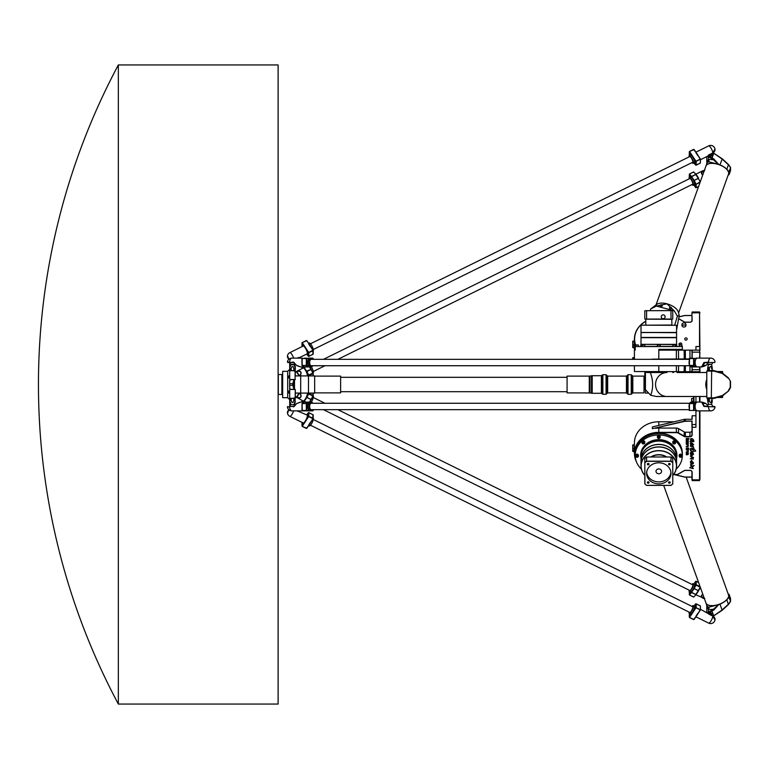 <?xml version="1.0" encoding="UTF-8"?>
<svg xmlns="http://www.w3.org/2000/svg" width="769" height="769" viewBox="0 0 769 769"><rect width="100%" height="100%" fill="white"/><g stroke="black" fill="none" stroke-linecap="round" stroke-linejoin="round"><path stroke-width="1.15" d="M660.398 396.487L662.32 396.487M707.682 400.476C707.941 403.225 708.211 403.225 708.47 400.476L709.316 400.476L709.316 398.477L708.47 398.477L708.47 400.476C708.211 403.225 707.941 403.225 707.682 400.476L707.384 398.477L713.507 398.477L713.824 397.881L706.788 397.881L707.384 398.477M709.316 398.477L711.844 398.477L711.844 400.476L712.286 398.477M708.076 402.514L708.345 404.331L711.623 404.331L712.075 402.033M711.498 400.476C711.758 403.225 712.017 403.225 712.286 400.476M711.844 400.476C710.998 403.225 710.152 403.225 709.316 400.476M708.345 404.331L711.623 404.331M712.286 370.523L712.286 368.524L711.844 370.523M709.316 370.523L709.316 368.524L708.47 368.524L708.47 370.523L707.682 370.523L707.682 368.524C707.941 365.775 708.211 365.775 708.47 368.524C708.211 365.775 707.941 365.775 707.682 368.524M708.345 364.669L711.738 364.304L708.23 364.304L708.076 366.486M712.286 368.524C712.017 365.775 711.758 365.775 711.498 368.524M709.316 368.524C710.152 365.775 710.998 365.775 711.844 368.524M706.788 389.431A11.987 11.439 -90 0 1 705.779 384.5A11.987 11.439 -90 0 1 706.788 379.569M730.262 381.684L730.262 387.316L730.55 381.52L728.464 377.973M728.464 391.027L730.55 387.48L728.454 391.075L722.254 395.564L713.824 397.881M722.101 372.859L713.709 370.543L713.863 371.119L722.254 373.436L722.101 372.859L728.454 377.925L722.072 372.859L713.69 370.543L707.682 370.523M713.709 398.457L722.101 396.141L713.709 398.457L713.863 397.881M722.101 396.141L728.454 391.075L722.254 395.564M713.709 370.543L713.863 371.119M706.788 389.325A11.987 11.439 -90 0 1 706.788 379.675M666.983 396.487L656.38 396.487L650.718 395.276C653.419 387.951 653.285 380.367 650.324 372.513L666.983 372.513A11.987 11.439 90 0 0 655.544 384.5A11.987 11.439 90 0 0 666.983 396.487L706.788 396.487M644.816 371.715L644.816 388.989L650.718 395.276M648.459 393.084L645.412 393.084L645.441 371.715L646.873 372.513L650.324 372.513M673.567 372.513L672.769 371.715L672.769 372.513M706.788 372.513L677.028 372.513M729.877 597.561L730.137 598.993L729.877 597.561M708.259 613.518L710.652 612.864A2.394 2.076 -0 0 1 711.498 613.249L712.286 615.786M710.652 612.864L710.652 613.864A2.394 2.076 -0 0 1 711.498 614.248L711.498 613.249M711.681 615.488L711.498 614.248M710.652 613.864L710.095 614.7M663.676 485.383L705.942 602.944A11.987 5.719 -19.8 0 0 719.15 604.28A11.987 5.719 -19.8 0 0 728.493 594.841L686.159 477.097M708.076 613.326A2.595 2.249 -0 0 1 708.634 612.941L713.882 609.952L718.698 604.617L719.957 604.117A11.987 5.719 -19.8 0 0 726.811 599.753L729.089 597.33L730.512 601.31L728.416 604.223L722.072 609.99L728.426 604.54L722.274 610.24L713.863 615.758L722.226 610.192M729.089 597.33L729.089 594.341L730.521 598.34L730.55 601.473L728.426 604.54L726.811 599.753M728.454 604.338L730.483 601.685M719.957 604.117L722.072 609.99L713.834 615.767M712.776 616.027L713.69 615.565L711.652 610.442L713.786 615.863L713.132 616.209M713.882 609.952L713.44 609.25L711.652 610.442M718.698 604.617L713.44 609.25L708.326 609.663A1.999 1.692 -76.4 0 0 708.816 607.174L707.192 606.443M729.089 594.341L728.128 593.841M718.381 604.722L708.816 607.174M707.057 606.059L708.326 609.663L708.326 612.191A3.191 2.768 180 0 0 707.499 612.826M705.961 603.011A11.987 5.719 -19.8 0 0 705.98 603.079A11.987 5.719 -19.8 0 0 716.439 605.222M729.877 170.458L729.627 171.9L729.877 170.458M669.559 307.783A0.98 0.846 180 0 1 671.472 308.033A0.98 0.846 180 0 1 669.511 308.033A0.98 0.846 180 0 1 669.559 307.783M660.398 305.312A0.98 0.846 180 0 1 662.32 305.562A0.98 0.846 180 0 1 660.36 305.562A0.98 0.846 180 0 1 660.398 305.312M712.286 153.214L711.498 155.751A2.394 2.076 180 0 1 710.652 156.136L708.259 155.482M711.498 155.751L711.498 154.752A2.394 2.076 180 0 1 710.652 155.136L710.652 156.136M711.498 154.752L711.681 153.512M710.095 154.3L710.652 155.136M678.575 313.012L728.493 174.159A11.987 5.719 -160.2 0 0 717.217 164.114A11.987 5.719 -160.2 0 0 705.942 166.056L656.024 304.899M730.521 170.66L729.089 174.659L729.089 171.67L730.521 167.671L730.521 170.324M728.454 164.662L730.521 167.671L728.426 164.46L722.254 158.818L713.863 153.242L722.254 158.818M718.698 164.383L713.882 159.048L713.44 159.75L718.381 164.278L719.957 164.883L722.274 158.76L728.426 164.46L730.483 167.315M713.882 159.048L712.094 157.856L711.652 158.558L713.44 159.75L708.326 159.337L707.057 162.941M712.776 152.973L713.507 153.367L711.652 158.558M708.076 155.674A2.595 2.249 180 0 0 708.634 156.059L712.094 157.856L713.824 153.223M729.089 171.67L726.811 169.247L728.416 164.777L722.072 159.01L713.132 152.791M728.128 175.159L729.089 174.659M726.811 169.247A11.987 5.719 -160.2 0 0 719.957 164.883M707.192 162.557L708.816 161.826A1.999 1.692 76.4 0 0 708.326 159.337L708.326 156.809L711.604 158.529M708.816 161.826L718.381 164.278M716.439 163.778A11.987 5.719 -160.2 0 0 705.98 165.921A11.987 5.719 -160.2 0 0 705.961 165.989M656.38 306.043L674.269 310.868L666.983 303.832L656.38 306.043L650.718 308.946L656.889 304.284A11.987 5.719 19.8 0 1 666.983 303.832A11.987 5.719 19.8 0 1 678.296 311.983L679.229 315.453L677.412 316.146L674.653 325.181M674.269 310.868L677.412 316.146M650.209 310.599L650.718 308.946M676.566 329.891L679.229 315.453M700.251 605.837L700.472 609.836L695.618 607.395L696.166 607.26L696.166 603.819L700.328 605.876L700.482 609.452M696.358 616.056L694.138 619.458L689.466 617.536L691.898 613.95L691.552 613.575A4.393 1.086 -63.7 0 0 692.456 612.403A4.393 1.086 -63.7 0 0 693.369 610.826L693.715 611.192L695.974 607.76L700.136 609.817L698.214 613.268L700.424 609.865M698.117 613.431L698.214 613.268A4.393 1.086 116.3 0 1 698.117 613.431A4.393 1.086 116.3 0 1 697.32 614.796A4.393 1.086 116.3 0 1 696.57 615.806A4.393 1.086 116.3 0 1 696.406 615.979L693.628 619.593L689.524 617.517M691.985 606.405A4.393 1.086 116.3 0 1 693.186 605.664A4.393 1.086 116.3 0 1 692.215 610.086A4.393 1.086 116.3 0 1 689.303 613.547L689.293 613.547A4.393 1.086 116.3 0 1 689.072 612.912A4.393 1.086 116.3 0 1 689.159 612.143M690.514 614.143A4.393 1.086 -63.7 0 0 691.552 613.575L689.293 617.007L689.293 613.566L690.514 614.143M698.214 613.268L700.472 609.836L700.309 605.818L695.657 603.867L693.907 606.02L695.618 603.944L695.618 607.395L693.369 610.826A4.393 1.086 -63.7 0 0 694.407 606.26L693.186 605.664M312.964 414.664L312.839 418.653L313.041 418.153L308.331 416.221L308.878 416.096L308.782 412.617M309.061 424.882L306.85 428.285L302.169 426.372L304.611 422.777L304.255 422.412A4.393 1.086 -63.7 0 0 305.168 421.229A4.393 1.086 -63.7 0 0 306.072 419.653L306.418 420.028L308.677 416.596L312.839 418.653L310.916 422.104L313.137 418.701M308.532 412.626L313.041 414.702L313.185 418.278M302.006 422.392L302.006 425.843L304.255 422.412A4.393 1.086 -63.7 0 1 303.217 422.969L289.855 416.375A4.393 1.086 116.3 0 0 291.682 414.818A4.393 1.086 116.3 0 0 293.633 410.867M310.897 422.123A4.393 1.086 116.3 0 1 310.82 422.258A4.393 1.086 116.3 0 1 310.022 423.632A4.393 1.086 116.3 0 1 309.273 424.632A4.393 1.086 116.3 0 1 309.119 424.805L306.331 428.429L302.227 426.353M309.273 424.632L306.331 428.429L302.169 426.372L302.006 422.739M306.639 414.856L308.331 412.78L308.331 416.221L306.072 419.653A4.393 1.086 -63.7 0 0 307.11 415.097L298.285 411.28L299.612 411.396M313.243 418.134A4.393 1.086 116.3 0 1 312.156 422.633A4.393 1.086 116.3 0 1 309.292 425.968L308.6 425.632M288.067 414.616A4.374 3.787 0 0 1 287.5 413.318A4.374 3.787 0 0 1 288.942 409.8M296.997 410.867L298.555 411.377M705.932 612.086L712.844 616.123A4.374 3.787 0 0 1 714.978 620.074L712.748 616.084M700.53 609.288L708.278 613.614M708.97 614.21L712.844 616.123A4.393 1.086 116.3 0 1 711.075 620.756A4.393 1.086 116.3 0 1 708.73 623.14L708.73 623.14A4.393 4.393 0 0 0 714.978 620.074M313.319 419.499L692.658 606.741A3.191 0.788 116.3 0 1 691.956 609.952A3.191 0.788 116.3 0 1 689.831 612.47L310.493 425.228M695.955 594.677L693.753 596.994L689.466 595.023L691.542 592.514L691.196 592.14L696.022 594.62L693.628 597.071L689.524 595.004M698.117 591.457L698.214 591.294A4.393 1.086 116.3 0 1 698.117 591.457A4.393 1.086 116.3 0 1 697.32 592.832A4.393 1.086 116.3 0 1 696.57 593.831A4.393 1.086 116.3 0 1 696.406 594.004L695.714 594.572L691.542 592.514L691.552 591.611A4.393 1.086 -63.7 0 0 692.456 590.429A4.393 1.086 -63.7 0 0 693.369 588.852L693.715 589.227L693.715 588.323L698.579 590.736L698.214 591.303L700.376 587.468L698.579 590.736M695.705 581.335L695.618 584.873L696.166 584.738L693.369 588.852A4.393 1.086 -63.7 0 0 694.638 584.93A4.393 1.086 -63.7 0 0 694.407 584.296L693.186 583.69A4.393 1.086 116.3 0 1 693.417 584.325A4.393 1.086 116.3 0 1 691.744 589.006A4.393 1.086 116.3 0 1 689.303 591.572A4.393 1.086 116.3 0 1 689.159 590.169M698.56 582.431L695.637 581.383L693.888 584.036L696.08 581.268M690.514 592.178A4.393 1.086 -63.7 0 0 691.552 591.611L689.293 594.485L689.293 591.572L690.514 592.178M691.985 584.44A4.393 1.086 116.3 0 1 693.186 583.69M305.735 402.072L304.255 401.341L304.255 400.438L304.197 401.418L303.909 400.976L303.015 402.072M299.804 393.084C301.919 396.948 300.89 398.371 296.719 397.381L303.217 401.005A4.393 1.086 -63.7 0 0 304.255 400.438A4.393 1.086 -63.7 0 0 305.168 399.265A4.393 1.086 -63.7 0 0 306.072 397.688L306.773 397.525L306.427 397.15L311.282 399.572L310.58 400.111L311.234 399.63M311.349 402.081A4.393 1.086 116.3 0 0 313.416 396.756A4.393 1.086 116.3 0 0 313.194 396.122L310.82 400.293A4.393 1.086 116.3 0 1 310.022 401.658A4.393 1.086 116.3 0 1 309.734 402.072M308.331 393.084L308.734 393.988L308.331 393.699L306.072 397.688A4.393 1.086 -63.7 0 0 307.34 393.776A4.393 1.086 -63.7 0 0 307.11 393.122L307.033 393.084M287.702 391.565A4.374 3.787 180 0 0 289.644 393.536L287.702 391.613M299.535 393.084L296.719 397.621C300.91 398.563 302.073 397.054 300.198 393.084M704.26 598.272L702.866 598.272L704.75 598.513M703.731 596.802L702.587 598.003M702.722 594.004L701.347 595.869L702.52 597.926M337.918 409.666L692.658 584.767A3.191 0.788 116.3 0 1 692.821 585.228A3.191 0.788 116.3 0 1 691.61 588.631A3.191 0.788 116.3 0 1 689.831 590.496L323.47 409.666M697.877 402.072L697.32 402.072A4.393 2.172 90 0 0 697.32 402.072L697.32 402.072A4.393 2.172 90 0 0 696.406 402.475A4.393 2.172 90 0 0 695.138 406.474A4.393 2.172 90 0 0 696.406 410.463L694.147 410.463L694.147 403.571L693.609 403.571L696.06 402.475L695.657 402.091L696.406 402.475L696.06 402.072L691.542 402.072L689.437 403.225L689.245 410.463L696.406 410.463A4.393 2.172 90 0 0 697.31 410.867L697.31 410.867A4.393 2.172 90 0 0 697.32 410.867L710.681 410.867A4.393 4.393 0 0 0 715.045 406.907L703.923 406.436L715.045 406.907M696.06 410.867L697.31 410.867M694.061 402.072L701.655 402.072L703.923 406.436M691.898 402.072L691.244 402.072A4.393 2.172 90 0 0 689.947 402.937M689.245 404.754A4.393 2.172 90 0 0 689.245 408.185M303.947 402.235L308.763 402.475L308.417 402.072L306.456 403.187L306.86 403.571L301.948 403.571L304.149 402.1M300.054 402.216L296.719 403.542L300.823 402.072L310.022 402.072A4.393 2.172 90 0 0 309.119 402.475L304.255 402.072L301.948 403.571L302.352 410.867L309.119 410.463A4.393 2.172 90 0 0 310.013 410.867L310.022 410.867A4.393 2.172 90 0 0 310.022 410.867L312.839 410.867L313.243 409.666M312.579 403.004L313.098 403.273M313.185 409.666L312.839 410.867M308.677 410.867L306.418 410.867M308.773 410.867L310.022 410.867M310.58 402.072L310.032 402.072A4.393 2.172 90 0 0 310.032 402.072A4.393 2.172 90 0 0 310.022 402.072L308.773 402.072M309.119 402.475A4.393 2.172 90 0 0 307.85 406.474A4.393 2.172 90 0 0 309.119 410.463L306.86 410.463L306.86 403.571L309.119 402.475M312.733 403.273A4.393 2.172 90 0 0 311.243 402.072A4.393 2.172 90 0 0 309.061 406.474A4.393 2.172 90 0 0 311.243 410.867A4.393 2.172 90 0 0 312.733 409.666M296.719 403.446L293.614 406.474L290 406.474A2.499 2.499 0 0 1 290.749 404.696L294.248 404.696L290.749 404.696M287.827 406.474L287.433 406.907L289.644 406.907A4.393 2.172 90 0 0 291.807 410.867L305.168 410.867M300.823 402.072L296.719 403.542M296.43 403.658L294.2 406.436L296.546 403.658M289.836 406.474L294.2 406.436M291.259 406.474L294.181 406.474M689.38 403.273L311.243 403.273A3.191 1.586 90 0 0 309.657 406.474A3.191 1.586 90 0 0 311.243 409.666L689.245 409.666M707.499 406.186L704.385 406.186L702.587 403.658M702.424 402.216L705.779 403.446L702.808 403.446C700.521 401.687 701.501 401.687 705.769 403.446L702.52 403.542M707.73 405.398L706.009 403.619M712.642 406.474L714.651 406.474M708.23 404.696A2.499 2.499 0 0 0 707.49 406.474L708.749 406.474L708.509 406.907A4.393 2.172 90 0 0 710.681 410.867M694.061 366.928L697.31 366.928A4.393 2.172 90 0 0 697.32 366.928L697.31 366.928A4.393 2.172 90 0 1 696.406 366.525L695.657 366.909L696.06 366.525L693.609 365.429L694.147 365.429L694.147 358.537L693.609 358.537L696.406 358.537L689.639 358.133L689.245 365.429L691.244 366.765M697.877 358.133L697.32 358.133A4.393 2.172 90 0 0 697.32 358.133L696.06 358.133M691.437 366.9L696.406 366.525A4.393 2.172 90 0 1 695.138 362.564A4.393 2.172 90 0 1 696.406 358.537A4.393 2.172 90 0 1 697.32 358.133L710.681 358.133A4.393 2.172 90 0 0 708.509 362.093L703.923 362.564L701.655 366.928L702.424 366.784M696.06 366.928L697.31 366.928M689.245 360.815A4.393 2.172 90 0 0 689.072 362.526A4.393 2.172 90 0 0 689.245 364.246M689.947 371.715L634.425 371.514L692.148 371.715L689.947 371.514L689.947 366.063A4.393 2.172 90 0 0 691.244 366.928L691.898 366.928M306.773 366.928L309.119 366.525A4.393 2.172 90 0 0 310.013 366.928A4.393 2.172 90 0 0 310.022 366.928L311.243 366.928A4.393 2.172 90 0 0 312.733 365.727M313.098 365.727L312.579 365.996M313.243 359.334L312.839 358.133L311.243 358.133L312.839 358.133L313.185 359.334M310.58 358.133L310.032 358.133A4.393 2.172 90 0 0 310.032 358.133A4.393 2.172 90 0 0 310.022 358.133A4.393 2.172 90 0 0 309.119 358.537L306.312 358.537L308.677 358.133M304.149 366.9L301.948 365.429L306.86 365.429L306.456 365.813L308.369 366.909L303.947 366.765M306.514 358.133L301.948 358.537L301.948 365.429L304.255 366.928L308.417 366.928M304.611 358.133L305.168 358.133M294.181 362.526L287.827 362.526L293.614 362.526L296.709 365.554L300.823 366.928L304.611 366.928M312.733 359.334A4.393 2.172 90 0 0 311.243 358.133L308.773 358.133M308.773 366.928L310.022 366.928M309.119 358.537A4.393 2.172 90 0 0 307.85 362.526A4.393 2.172 90 0 0 309.119 366.525L306.86 365.429L306.86 358.537L309.119 358.537M311.243 358.133A4.393 2.172 90 0 0 309.061 362.526A4.393 2.172 90 0 0 311.243 366.928M302.352 358.133L291.807 358.133A4.393 2.172 90 0 0 289.644 362.093L287.433 362.093L287.827 362.526M296.43 365.342L293.422 362.093L289.836 362.526M294.133 362.814L296.546 365.342M300.823 366.928L296.719 365.458M689.245 359.334L311.243 359.334A3.191 1.586 90 0 0 309.657 362.526A3.191 1.586 90 0 0 311.243 365.727L689.38 365.727M707.73 363.602L705.769 365.554C701.501 367.313 700.521 367.313 702.808 365.554L704.933 362.526L712.479 362.526A2.499 2.499 0 0 1 711.738 364.304M702.587 365.342L706.009 365.381M702.52 365.458L705.779 365.554L707.74 363.631M714.651 362.526L708.71 362.526M712.152 362.526L707.49 362.526A2.499 2.499 0 0 0 708.23 364.304M303.015 366.928L303.909 368.024L304.197 367.582L304.255 368.562L304.255 367.659L305.735 366.928M313.243 375.916L313.194 372.878L310.936 369.428L313.194 372.878A4.393 1.086 -116.3 0 0 313.416 372.244A4.393 1.086 -116.3 0 0 311.349 366.919M311.234 369.37L310.58 368.889L310.936 369.428L306.072 371.312L306.773 371.475L308.331 375.301L308.734 375.012L308.331 375.916M309.734 366.928A4.393 1.086 63.7 0 1 310.022 367.342A4.393 1.086 63.7 0 1 310.83 368.716L311.282 369.428M307.033 375.916L307.11 375.878A4.393 1.086 -116.3 0 0 307.34 375.224A4.393 1.086 -116.3 0 0 306.072 371.312A4.393 1.086 -116.3 0 0 305.168 369.735A4.393 1.086 -116.3 0 0 304.255 368.562A4.393 1.086 -116.3 0 0 303.217 367.995L296.546 371.417M689.524 173.996L693.628 171.929L696.041 174.409L691.196 176.86L691.542 176.486L689.466 173.977L693.753 172.006L695.955 174.323M691.985 184.56A4.393 1.086 -116.3 0 0 693.186 185.31A4.393 1.086 -116.3 0 0 693.417 184.675A4.393 1.086 -116.3 0 0 691.744 179.994A4.393 1.086 -116.3 0 0 689.303 177.428L689.293 174.515L691.552 177.389L691.542 176.486L695.714 174.428L696.406 174.996A4.393 1.086 63.7 0 1 696.57 175.169A4.393 1.086 63.7 0 1 697.32 176.168A4.393 1.086 63.7 0 1 698.117 177.543A4.393 1.086 63.7 0 1 698.185 177.677L698.579 178.264L693.715 180.677L693.715 179.773L693.369 180.148A4.393 1.086 -116.3 0 0 692.456 178.571A4.393 1.086 -116.3 0 0 691.552 177.389A4.393 1.086 -116.3 0 0 690.514 176.822L689.303 177.428A4.393 1.086 -116.3 0 0 689.159 178.831M689.245 177.466L689.466 173.977L693.628 171.929L696.358 174.919M700.299 181.744L696.166 184.262L694.119 180.398L698.281 178.341L700.242 181.897M693.186 185.31L694.407 184.704A4.393 1.086 -116.3 0 0 694.638 184.07A4.393 1.086 -116.3 0 0 693.369 180.148L695.618 184.127L695.618 187.569L693.898 184.954L695.637 187.617L698.56 186.569M702.779 174.832L701.539 173.14L702.808 171.17L701.424 172.525L701.626 173.996L702.722 174.996M703.645 172.439L702.52 171.074M704.289 170.651L702.587 170.997M337.918 359.334L692.658 184.233A3.191 0.788 -116.3 0 0 692.821 183.772A3.191 0.788 -116.3 0 0 691.61 180.369A3.191 0.788 -116.3 0 0 689.831 178.504L323.47 359.334M300.198 375.916C302.073 371.946 300.91 370.437 296.719 371.379M287.702 377.387L289.644 375.464A4.374 3.787 0 0 0 287.702 377.435M308.782 356.383L308.878 352.904L308.331 352.779L313.041 350.847L312.839 350.347L312.964 354.336M313.137 350.299L310.916 346.896L312.839 350.347L308.677 352.404L306.418 348.972L306.072 349.347A4.393 1.086 -116.3 0 0 305.168 347.771A4.393 1.086 -116.3 0 0 304.255 346.588L304.611 346.223L302.169 342.628L306.85 340.715L309.061 344.118M313.185 350.722L313.041 354.298L308.532 356.374M302.227 342.647L306.331 340.571L302.169 342.628L302.006 346.261M309.273 344.368L306.85 340.715L309.119 344.195A4.393 1.086 63.7 0 1 309.273 344.368A4.393 1.086 63.7 0 1 310.022 345.368A4.393 1.086 63.7 0 1 310.83 346.742A4.393 1.086 63.7 0 1 310.897 346.877M299.891 357.345L307.11 353.903A4.393 1.086 -116.3 0 0 306.072 349.347L308.331 352.779L308.331 356.22L306.639 354.144M302.015 346.627L302.006 343.157L304.255 346.588A4.393 1.086 -116.3 0 0 303.217 346.031L289.855 352.625A4.393 4.393 0 0 0 287.5 355.682L287.5 355.682A4.374 3.787 180 0 0 288.942 359.2M313.243 350.866A4.393 1.086 -116.3 0 0 312.156 346.367A4.393 1.086 -116.3 0 0 309.292 343.032L308.6 343.368M700.482 159.548L700.328 163.124L696.166 165.181L696.166 161.74L695.618 161.605L700.472 159.164L700.251 163.163M700.424 159.135L698.214 155.732L700.136 159.183L695.974 161.24L693.715 157.808L693.369 158.174A4.393 1.086 -116.3 0 0 692.456 156.597A4.393 1.086 -116.3 0 0 691.552 155.425L691.898 155.05L689.466 151.464L694.138 149.542L696.358 152.944M689.524 151.483L693.628 149.407L696.406 153.021A4.393 1.086 63.7 0 1 696.57 153.194A4.393 1.086 63.7 0 1 697.32 154.204A4.393 1.086 63.7 0 1 698.117 155.578A4.393 1.086 63.7 0 1 698.185 155.703L700.472 159.164L700.309 163.182L695.657 165.133L693.907 162.98L695.618 165.056L695.618 161.605L693.369 158.174A4.393 1.086 -116.3 0 1 694.407 162.74L693.186 163.336A4.393 1.086 -116.3 0 0 692.215 158.914A4.393 1.086 -116.3 0 0 689.303 155.453L689.293 155.434A4.393 1.086 -116.3 0 0 689.072 156.088A4.393 1.086 -116.3 0 0 689.159 156.857M696.57 153.194L693.628 149.407L689.466 151.464L689.293 155.088M691.552 155.425A4.393 1.086 -116.3 0 0 690.514 154.857L689.303 155.453L689.293 151.993L691.552 155.425M691.985 162.595A4.393 1.086 -116.3 0 0 693.186 163.336M712.748 152.916L714.978 148.926A4.374 3.787 180 0 1 712.844 152.877A4.393 1.086 -116.3 0 0 711.075 148.244A4.393 1.086 -116.3 0 0 708.73 145.86L695.887 152.204M708.278 155.386L708.97 154.79M313.319 349.501L692.658 162.259A3.191 0.788 -116.3 0 0 691.956 159.048A3.191 0.788 -116.3 0 0 689.831 156.53L310.493 343.772M298.132 357.633L299.612 357.604L296.997 358.133M293.633 358.133A4.393 1.086 -116.3 0 0 291.682 354.182A4.393 1.086 -116.3 0 0 289.855 352.625M289.702 370.139L289.702 373.071M289.702 387.432L289.702 368.611L289.702 370.687L295.296 370.687L289.875 370.523L289.875 362.526M289.702 395.92L289.702 398.871M287.702 397.679L282.675 397.679L282.675 371.321L287.702 371.321L287.702 397.679L289.702 399.678M282.675 371.321L282.675 397.679M289.875 406.474L289.875 398.477L295.296 398.313L289.702 398.313L289.702 389.489L295.296 389.489L289.903 389.297L289.702 388.355A3.191 1.298 -117 0 0 289.702 388.287L289.702 406.474M289.653 382.453L289.903 379.703L295.296 379.511L289.702 379.511L289.702 370.687L289.702 380.645A3.191 1.298 -63 0 1 289.702 380.713M293.085 386.115L294.018 386.115L294.018 385.307L293.047 385.307A55.493 55.483 90 0 1 293.047 383.702L294.018 383.693L294.018 385.307M293.085 382.885L294.018 382.885L294.018 383.693M294.277 403.648L294.585 405.1M294.738 363.631A2.499 2.499 0 0 1 294.248 364.304L290.749 364.304L290.499 366.486M291.172 370.523L291.172 368.524C292.057 365.775 292.941 365.775 293.825 368.524L293.825 370.523M291.172 368.524L290.499 368.524C290.499 365.775 290.499 365.775 290.499 368.524C290.499 365.775 290.499 365.775 290.499 368.524L290.499 370.523M294.498 370.523L294.498 368.524C294.498 365.775 294.498 365.775 294.498 368.524C294.498 365.775 294.498 365.775 294.498 368.524L293.825 368.524M294.585 363.9L294.277 365.352M293.825 398.477L293.825 400.476C292.941 403.225 292.057 403.225 291.172 400.476L291.172 398.477M290.855 404.331L290.499 402.514M290.499 398.477L290.499 400.476C290.499 403.225 290.499 403.225 290.499 400.476C290.499 403.225 290.499 403.225 290.499 400.476L291.172 400.476M293.825 400.476L294.498 400.476C294.498 403.225 294.498 403.225 294.498 400.476C294.498 403.225 294.498 403.225 294.498 400.476L294.498 398.477M289.702 388.355L289.702 400.476M295.296 398.313L295.296 389.489L295.123 398.477M294.614 404.071L295.296 401.764A2.913 2.499 179.6 0 0 295.209 401.158L294.277 397.871M295.296 394.776L295.209 393.209M294.585 365.044L295.094 367.13A2.72 2.355 180 0 1 295.017 367.697L294.498 369.514M295.094 379.703L295.123 370.523M287.702 371.321L289.702 369.322L289.702 362.526L289.702 368.524M294.815 405.273L294.364 403.177M289.653 386.547L289.903 388.21M293.816 379.828L292.854 383.702A55.887 55.887 -170.2 0 0 292.854 385.298L293.816 389.172M289.548 383.702L293.047 383.702L294.267 379.521M294.267 389.479L293.047 385.298L289.548 385.298M294.364 365.823L294.815 363.727M294.267 371.119L295.209 367.832A2.913 2.499 0.4 0 0 295.296 367.226L295.094 366.419M295.296 366.515L294.614 364.919M295.296 374.224L295.094 367.13M295.209 370.6L295.017 367.697M294.921 363.852L294.383 365.746M295.296 367.226L295.209 375.791M294.383 403.273L294.921 405.148M294.498 399.524L295.008 401.303A2.711 2.345 0 0 1 295.085 401.87L294.575 403.936M295.008 401.303L295.209 398.4M294.498 389.297L294.498 379.703M295.296 393.084L308.475 393.084L308.475 375.916L295.296 375.916M281.877 384.5L281.877 394.487L278.32 394.487L278.32 374.513L281.877 374.513L281.877 384.5M681.959 325.335L681.959 324.643A1.999 1.73 180 0 1 685.958 324.643L685.958 325.335A1.999 1.73 180 0 1 681.959 325.335M685.958 324.643L685.958 325.335M682.103 325.989A1.999 1.73 180 0 1 685.804 325.989M679.469 344.954A1.202 1.038 180 0 1 679.786 343.157L680.161 343.032A1.202 1.038 180 0 1 681.065 344.954L679.363 344.954L681.026 344.954M685.958 337.851A1.327 1.153 180 0 1 685.958 340.148A1.327 1.153 180 0 1 685.958 337.851M693.6 444.867L690.908 443.482L693.734 447.27L690.87 446.462L690.312 443.184C691.264 442.425 692.34 442.915 693.523 444.665L690.908 443.502M693.734 447.27L690.85 446.212M690.87 446.462L690.331 446.078M691.168 445.434L690.312 443.194M693.551 463.073C691.956 465.091 690.908 464.659 690.389 461.775L691.168 461.025L690.966 461.717C691.196 463.755 691.802 464.207 692.792 463.053L691.418 460.304L693.551 463.082C691.956 465.11 690.908 464.678 690.389 461.784M691.168 461.025L690.966 461.717M692.792 463.034L691.408 460.41M693.167 441.781L690.937 439.33L692.802 441.579L689.937 441.608L690.908 440.55L690.351 438.984C692.1 438.099 693.302 438.868 693.955 441.291L693.167 441.781L693.955 441.281M693.282 441.195L690.937 439.339M692.802 441.569L689.937 441.598M690.908 440.531L690.351 438.993M689.706 467.783L693.33 468.648L689.687 467.773L691.408 466.6L690.437 464.822C691.418 465.947 692.648 466.158 694.109 465.476L692.34 467.081L693.33 468.657M691.408 466.572L690.437 464.832M694.109 465.476L692.34 467.1M687.428 441.012L687.428 439.714L687.428 441.012M688.255 439.791L687.832 441.502L687.082 441.348L687.082 439.714L686.275 441.464L686.275 439.791A0.586 0.509 -0 0 1 686.852 439.282L687.669 439.282A0.586 0.509 -0 0 1 688.255 439.791L688.255 441.137L687.082 441.329M686.717 441.444L686.275 439.791M688.255 444.905L688.255 446.231A0.586 0.509 -0 0 1 687.669 446.741L686.275 446.76L687.794 446.135L687.794 445.02L686.275 444.395L687.669 444.395A0.586 0.509 -0 0 1 688.255 444.905L688.255 446.251A0.586 0.509 -0 0 1 687.669 446.76L686.275 446.299M687.794 446.116L687.794 445.001L686.275 444.395M688.841 438.436L688.841 438.945L686.275 438.945L686.275 438.436L688.841 438.436L688.841 438.926L686.275 438.926L686.275 438.436M688.255 449.019L686.275 449.538L686.275 449.019L688.255 449.019L688.255 449.538L686.275 449.019M688.841 449.019L688.418 449.538L688.418 449.019M688.841 448.183L688.841 448.692L686.275 448.692L686.275 448.183L688.841 448.183L688.841 448.673L686.275 448.673L686.275 448.183M688.255 450.374L688.255 451.701A0.586 0.509 -0 0 1 687.669 452.21L686.275 452.23L687.794 451.605L687.794 450.49L686.275 449.865L687.669 449.865A0.586 0.509 -0 0 1 688.255 450.374L688.255 451.72A0.586 0.509 -0 0 1 687.669 452.23L686.275 451.768M687.794 451.586L687.794 450.471L686.275 449.865M687.428 453.018L687.457 454.325L687.851 453.22M688.255 453.076L688.255 454.402L687.255 454.787L687.082 453.018L686.275 454.748L686.275 453.076A0.586 0.509 -0 0 1 686.852 452.566L687.669 452.566A0.586 0.509 -0 0 1 688.255 453.076L688.255 454.421L687.082 454.633M686.717 454.729L686.275 453.076M686.679 442.396L686.679 443.53M688.255 441.877L688.255 443.55A0.586 0.509 -0 0 1 687.669 444.059L686.275 443.886L686.275 442.204L687.448 442.204L687.611 443.578L688.255 441.877L688.255 443.53A0.586 0.509 -0 0 1 687.669 444.04L686.275 443.867M687.813 443.396L687.813 441.877M687.448 442.204L687.448 443.559M693.571 457.574L692.811 457.805L693.321 459.112L690.283 458.747L692.513 458.776L690.389 455.959L693.571 457.574L692.811 457.824M693.321 459.112L690.283 458.757M692.513 458.757L690.389 455.969M692.792 454.085L691.408 451.451C691.369 450.221 692.09 451.105 693.561 454.094C691.677 456.277 690.62 455.834 690.389 452.778L691.168 452.076L690.975 452.749C692.244 455.604 692.85 456.055 692.792 454.104L691.408 451.461M693.561 454.094C691.677 456.296 690.62 455.863 690.389 452.787M691.168 452.076L690.975 452.758M695.762 451.067L693.254 451.384L693.436 450.624C692.042 448.625 691.129 448.567 690.706 450.451L690.197 449.827C690.581 447.885 691.629 447.76 693.34 449.452L693.042 448.317L693.869 448.625L695.762 451.076L693.254 451.403M693.436 450.624L693.436 450.644C692.042 448.644 691.129 448.587 690.706 450.471M690.802 450.826L690.197 449.836M693.34 449.384L693.042 448.327M635.963 460.429A24.166 20.926 -0 0 1 658.793 432.639L676.355 432.639A3.797 3.287 -0 0 1 678.46 433.187L684.141 436.465A2.201 1.903 180 0 0 685.362 436.792L689.947 436.792A2.201 1.903 180 0 0 692.148 434.889L692.148 427.276L695.945 427.276L695.945 410.867M699.54 410.867L699.54 479.856L692.148 479.856L692.148 472.243A2.201 1.903 180 0 0 689.947 470.34L685.362 470.34A2.201 1.903 180 0 0 684.141 470.666L678.46 473.944A3.797 3.287 -0 0 1 676.355 474.492L673.606 474.492M699.54 396.487L699.54 402.072M695.945 402.072L695.945 396.487M635.223 453.768A23.57 20.407 -0 0 1 635.223 453.566A23.57 20.407 -0 0 1 658.793 433.158A23.57 20.407 -0 0 1 682.363 453.566A23.57 20.407 -0 0 1 682.363 453.768M658.793 350.145L692.148 350.145L658.793 350.145L658.793 358.931M699.934 358.133L699.54 350.145L692.148 350.145L691.946 358.133M682.363 453.566L682.363 453.97A23.57 20.407 180 0 0 658.793 433.553A23.57 20.407 180 0 0 635.223 453.97A23.57 20.407 180 0 1 658.793 433.553A23.57 20.407 180 0 1 682.363 453.97L682.363 455.363A23.57 20.407 180 0 0 658.793 434.956A23.57 20.407 180 0 0 635.223 455.363A23.57 20.407 180 0 0 641.394 469.128M658.793 349.347L682.363 349.347L658.793 349.347M633.925 444.943L632.724 444.943L632.724 445.491L633.925 445.491M633.925 448.721L632.724 448.721L632.724 445.491M633.925 451.403L632.724 451.403L632.724 448.721M633.925 344.877L632.724 344.877L632.724 341.186L633.925 341.186M633.925 347.598L632.724 347.598L632.724 344.877M633.925 341.667L632.724 341.667M634.329 340.802L633.925 347.992L634.329 340.802M634.329 444.578L633.925 451.768L634.329 444.578M633.925 357.739L632.724 357.739L632.724 359.334M633.925 359.334L633.925 357.335L634.329 359.334M695.945 371.715L695.945 372.513M699.934 350.549L699.54 312.714L699.54 346.55L695.945 346.55L695.945 350.145M699.934 313.05L699.54 311.983L699.54 312.714L691.946 312.887L691.946 320.423A1.999 1.73 180 0 1 689.947 322.153L685.362 322.153A1.999 1.73 180 0 1 684.256 321.855L679.056 318.856M699.934 372.513L699.934 366.928M699.934 479.51L699.934 410.867M699.934 402.072L699.934 396.487M699.934 371.321L699.54 372.513M699.934 369.553L699.54 371.715L692.148 371.715L692.148 366.928M699.934 352.308L699.54 358.133M699.54 366.928L699.54 369.716L691.946 369.639L691.946 371.514M699.934 346.752L699.54 352.144L692.148 352.144L692.148 358.133M691.946 421.325L691.946 424.68L692.148 421.056L685.294 421.325A3.797 3.287 -0 0 0 684.295 421.441L652.372 428.718L652.372 426.92L684.237 419.374A3.999 3.461 -0 0 1 685.294 419.259L692.148 419.259L692.148 415.76L695.945 415.76M695.945 424.546L692.148 424.546L691.946 434.783A1.999 1.73 -0 0 1 689.947 436.513L685.362 436.513A1.999 1.73 -0 0 1 684.256 436.225L678.575 432.947A3.999 3.461 180 0 0 676.355 432.361L658.793 432.361A24.368 21.099 180 0 0 634.425 453.47A24.368 21.099 180 0 0 636.501 461.986M673.548 474.569L676.355 474.569A3.999 3.461 180 0 0 678.575 473.983L684.256 470.705A1.999 1.73 -0 0 1 685.362 470.417L689.947 470.417A1.999 1.73 -0 0 1 691.946 472.147L691.946 479.683M691.946 477.02L685.294 477.02A3.797 3.287 -0 0 1 684.295 476.905L674.423 474.569M674.086 474.569L684.237 476.972A3.999 3.461 180 0 0 685.294 477.097L691.946 477.097M691.946 424.68L691.946 427.247M692.148 421.056L685.294 421.056A3.999 3.461 180 0 0 684.237 421.172L652.372 428.718M692.148 480.587L699.54 480.587M691.946 419.259L692.148 415.76M634.425 444.78L634.425 442.877A24.368 21.099 -0 0 1 658.793 421.777L674.086 421.777M655.428 428.275A24.368 21.099 180 0 1 658.793 428.073L676.355 428.073A3.999 3.461 -0 0 1 678.575 428.65L684.256 431.928A1.999 1.73 180 0 0 685.362 432.226L689.947 432.226A1.999 1.73 180 0 0 691.946 430.496M634.425 446.28L634.425 453.47M689.245 358.931L652.372 359.133L689.245 359.133M691.946 350.347L691.946 352.231M634.329 357.537L634.675 359.334M679.037 318.952L684.141 321.903A2.201 1.903 0 0 0 685.362 322.221L689.947 322.221A2.201 1.903 0 0 0 692.148 320.317L691.946 315.655M635.655 345.05A24.166 20.926 180 0 1 645.806 321.346M634.425 357.133L634.425 350.347A24.368 21.099 180 0 1 634.425 349.684L634.425 347.79M681.392 372.513L678.018 371.715M691.946 315.473L685.294 315.473A3.999 3.461 0 0 0 684.237 315.598L679.287 316.77M699.54 311.983L692.148 311.983M645.806 321.24A24.368 21.099 0 0 0 634.425 339.1A24.368 21.099 0 0 0 635.627 345.637M679.287 316.847L684.295 315.665A3.797 3.287 180 0 1 685.294 315.55L691.946 315.55M634.425 339.1L634.425 346.29M670.972 310.599L644.816 310.724L672.654 310.599L670.972 310.599L671.02 319.068L644.816 319.068L644.816 310.724M646.604 310.599L646.604 319.193L670.972 319.193M672.769 319.068L672.769 310.724M664.185 315.146A1.932 1.932 0 0 0 661.253 316.751A1.932 1.932 0 0 0 664.118 318.481A1.932 1.932 0 0 0 664.185 315.146A1.932 1.932 0 0 1 663.089 318.722A1.932 1.932 0 0 1 661.263 316.597A1.932 1.932 0 0 1 664.185 315.146M635.627 346.55L635.828 344.954L638.222 344.954L635.828 344.954M642 346.55L642.202 344.954L644.595 344.954L642.202 344.954M657.399 346.55L657.399 345.156L658.793 344.954M659.591 344.954L657.591 344.954M679.162 346.55L679.363 344.954M672.788 346.55L672.99 344.954L675.384 344.954L672.99 344.954M644.816 319.068L646.604 319.193M676.566 325.306L641.135 325.181L676.566 325.306L676.566 332.448L641.019 332.448L676.566 332.689L676.566 337.447L641.019 337.447L641.019 344.358L676.566 344.358L676.931 346.55M645.931 319.193L671.77 319.308L671.933 325.181M676.566 332.448L641.135 332.573M641.019 337.687L676.566 337.687L641.135 337.562M641.019 344.358L676.768 344.55M635.223 350.145L635.223 346.55L682.363 346.55L682.363 350.145M672.654 483.893A18.456 15.986 -0 0 1 670.972 485.345L646.604 485.345A18.456 15.986 -0 0 1 644.931 483.893L644.816 462.688L644.816 483.874A18.571 16.082 180 0 0 646.566 485.383L671.02 485.383A18.571 16.082 180 0 0 672.769 483.874L672.769 462.688A18.571 16.082 180 0 0 671.02 461.169L646.566 461.169A18.571 16.082 180 0 0 644.816 462.688L644.816 458.516A18.571 16.082 -0 0 1 646.566 456.997L671.02 456.997A18.571 16.082 -0 0 1 672.769 458.516L672.769 483.874M644.931 462.784A18.456 15.986 -0 0 1 646.604 461.333L646.566 456.997M646.604 461.333L670.972 461.333L671.02 456.997M670.972 461.333A18.456 15.986 -0 0 1 672.654 462.784M668.559 482.509A0.827 0.711 -0 0 1 670.212 482.509A0.827 0.711 -0 0 1 668.559 482.509M668.559 464.168A0.827 0.711 -0 0 1 670.212 464.168A0.827 0.711 -0 0 1 668.559 464.168M647.373 464.168A0.827 0.711 -0 0 1 649.026 464.168A0.827 0.711 -0 0 1 647.373 464.168M647.373 482.509A0.827 0.711 -0 0 1 649.026 482.509A0.827 0.711 -0 0 1 647.373 482.509M646.614 473.339A12.179 10.555 -0 0 1 658.187 462.803A12.179 10.555 -0 0 1 670.914 472.291A12.179 10.555 -0 0 1 670.972 473.339A12.179 10.555 -0 0 1 658.793 483.893A12.179 10.555 -0 0 1 646.614 473.339M635.684 455.709A1.394 1.211 -0 0 1 637.02 454.152A1.394 1.211 -0 0 1 638.357 455.709M635.627 455.363L635.627 456.065A1.394 1.211 180 0 0 638.424 456.065A1.394 1.211 180 0 0 635.627 456.065C636.876 457.622 637.809 457.622 638.424 456.065L638.424 455.363M637.482 455.469L637.943 456.161L636.559 456.853L636.098 456.161L637.482 455.469M642.057 442.386A1.394 1.211 -0 0 1 643.403 440.82A1.394 1.211 -0 0 1 644.739 442.386M642 442.031L642 442.733A1.394 1.211 180 0 0 644.797 442.733A1.394 1.211 180 0 0 642 442.733C643.249 444.299 644.182 444.299 644.797 442.733L644.797 442.031M644.297 442.646L643.134 443.598L642.5 443.021L642.759 442.252L644.297 442.646M657.457 436.859A1.394 1.211 -0 0 1 658.793 435.302A1.394 1.211 -0 0 1 660.129 436.859M657.399 436.513L657.399 437.205A1.394 1.211 180 0 0 660.187 437.205A1.394 1.211 180 0 0 657.399 437.205C658.649 438.772 659.581 438.772 660.187 437.205L660.187 436.513M659.591 437.705L658.793 438.109L657.995 436.907L659.591 436.907L659.591 437.705M672.846 442.386A1.394 1.211 -0 0 1 674.182 440.82A1.394 1.211 -0 0 1 675.528 442.386M672.788 442.031L672.788 442.733A1.394 1.211 180 0 0 675.586 442.733A1.394 1.211 180 0 0 672.788 442.733C674.038 444.299 674.971 444.299 675.586 442.733L675.586 442.031M674.451 443.598L673.288 442.646L674.817 442.252L674.451 443.598L673.394 442.55M679.219 455.709A1.394 1.211 -0 0 1 680.565 454.152A1.394 1.211 -0 0 1 681.901 455.709M679.162 455.363L679.162 456.065A1.394 1.211 180 0 0 681.959 456.065A1.394 1.211 180 0 0 679.162 456.065C680.411 457.622 681.344 457.622 681.959 456.065L681.959 455.363M680.104 456.853L680.104 455.469L681.488 456.161L680.104 456.853L679.777 455.959M674.98 442.713L674.451 443.194M681.026 456.853L680.104 456.459M681.353 455.959L681.026 456.459M636.559 456.853L636.232 455.959M637.482 456.853L636.559 456.459M637.809 455.959L637.482 456.459M659.591 436.907L658.793 437.705L657.995 436.907M644.191 442.55L643.134 443.194L642.605 442.713M670.924 472.339A12.179 10.555 -0 0 1 658.793 481.894A12.179 10.555 -0 0 1 646.662 472.339M655.995 471.339A2.797 2.422 180 0 0 661.59 471.339A2.797 2.422 180 0 0 655.995 471.339M644.816 475.386A17.658 15.293 -0 0 1 653.092 451.576A17.658 15.293 -0 0 1 676.451 466.052A17.658 15.293 -0 0 1 672.769 475.386M641.019 465.985L641.019 462.409A17.774 15.39 -0 0 1 658.793 447.02A17.774 15.39 -0 0 1 676.566 462.409L676.566 465.985A17.774 15.39 180 0 0 658.793 450.596A17.774 15.39 180 0 0 641.019 465.985A17.774 15.39 180 0 0 644.816 475.492M672.769 475.492A17.774 15.39 180 0 0 676.566 465.985M641.019 459.862A17.774 15.39 -0 0 1 641.019 459.795A17.774 15.39 -0 0 1 658.793 444.405A17.774 15.39 -0 0 1 676.566 459.795A17.774 15.39 -0 0 1 676.566 459.862M676.566 462.352A17.774 15.39 180 0 0 676.566 462.294L676.566 459.92A17.774 15.39 180 0 0 658.793 444.52A17.774 15.39 180 0 0 641.019 459.92L641.019 462.294A17.774 15.39 180 0 0 641.019 462.352M676.566 462.294A17.774 15.39 180 0 0 658.793 446.904A17.774 15.39 180 0 0 641.019 462.294M676.566 459.795L676.566 456.459A17.774 15.39 180 0 0 658.793 441.07A17.774 15.39 180 0 0 641.019 456.459L641.019 459.795M676.566 458.68A17.975 15.563 180 0 0 676.768 456.363A17.975 15.563 180 0 0 658.793 440.791A17.975 15.563 180 0 0 640.817 456.363A17.975 15.563 180 0 0 641.019 458.68M676.768 456.363L676.768 455.44A17.975 15.563 -0 0 0 658.793 439.878A17.975 15.563 -0 0 0 640.817 455.44L640.817 456.363M676.191 469.128A23.57 20.407 180 0 0 682.363 455.363M693.946 372.513L693.946 371.715M693.946 402.072L693.946 396.487M693.542 396.487L693.542 402.072M693.542 371.715L693.542 372.513M691.629 399.188L691.629 400.572M693.542 401.678L693.542 398.082M722.706 373.052L722.581 371.514L722.581 373.003M722.581 395.997L722.581 397.486L722.706 395.948M722.581 397.486L717.237 397.486M722.581 371.514L717.237 371.514M644.009 385.836L644.009 392.892L632.82 392.892L632.82 376.108L644.009 376.108L644.009 385.836M314.665 392.892L340.629 392.892L340.629 376.108L314.665 376.108M314.665 393.084L314.665 375.916L300.689 375.916L300.689 393.084L314.665 393.084M589.265 392.892L589.265 376.108L567.08 376.108L567.08 392.892L589.977 392.949L589.977 376.051L591.496 375.772L591.496 393.228L592.197 393.286L592.197 375.714L601.387 375.714L601.387 393.286L602.127 393.786L602.127 375.214L602.867 374.714L606.068 374.714L606.068 394.286L607.654 392.892L607.654 376.108L626.447 376.108L626.447 392.892L627.244 393.584L627.244 375.416L628.033 374.714L631.234 374.714L631.234 394.286L632.82 392.892M278.118 64.942L278.118 704.058L118.339 704.058L118.339 64.942L278.118 64.942M691.946 471.455L692.148 472.243M730.521 387.441L730.521 381.559M711.335 398.477L711.642 371.119L713.824 371.119M730.262 387.316L728.253 390.777M722.254 373.436L728.253 378.223M711.335 370.523L711.642 371.119L706.788 371.119L707.384 370.523M713.065 616.18L713.699 615.844M708.634 612.941L708.326 612.191L711.604 610.471M708.634 156.059L708.326 156.809A3.191 2.768 -0 0 1 707.499 156.174M713.699 153.156L713.065 152.82M697.877 613.249L696.06 616.007M689.293 613.912L689.466 617.536L693.628 619.593L696.57 615.806M691.898 613.95L693.715 611.192M304.611 422.777L306.418 420.028M310.58 422.085L308.773 424.834M298.132 411.367L297.142 410.867M708.412 613.768L709.066 614.258M698.281 590.659L694.119 588.602L696.022 585.151L700.184 587.208L698.281 590.659M700.088 586.68L696.166 584.738L696.166 581.297L698.588 582.489M697.877 591.284L696.06 594.033M691.898 591.976L693.715 589.227M303.668 402.072L304.197 401.418L305.533 402.072M302.006 402.072L302.006 400.399M310.993 399.486L306.821 397.429L308.734 393.988L312.896 396.035L310.993 399.486M313.041 393.084L313.041 395.631L308.878 393.084M313.185 395.756L313.185 393.084M304.611 400.812L306.418 398.054M310.58 400.111L309.513 402.072M289.702 393.392A3.97 3.441 0 0 1 287.894 391.094M299.151 393.084L296.43 397.217L295.296 396.756M295.296 393.988L295.882 393.084M704.289 598.349L695.868 594.812M703.645 596.561L702.808 597.83L701.655 596.427L701.645 595.321L702.779 594.168M691.494 402.091L695.657 402.091L693.753 403.187L689.582 403.187L691.494 402.091M689.447 403.571L693.609 403.571L693.609 410.463L689.447 410.463L689.447 403.571M689.293 403.571L689.293 410.463M306.312 403.571L306.312 410.463L302.15 410.463L302.15 403.571L306.312 403.571M302.006 403.571L302.006 410.463M313.185 410.463L312.147 410.463M293.422 406.907L294.133 406.186M695.657 366.909L691.494 366.909L689.582 365.813L693.753 365.813L695.657 366.909M693.609 365.429L689.447 365.429L689.447 358.537L693.609 358.537L693.609 365.429M689.293 358.537L689.293 365.429M312.147 358.537L313.185 358.537M306.312 365.429L302.15 365.429L302.15 358.537L306.312 358.537L306.312 365.429M302.006 358.537L302.006 365.429M294.2 362.564L293.422 362.093M296.719 365.554L300.054 366.784M707.499 362.814L703.923 362.564M305.533 366.928L304.197 367.582L303.668 366.928M302.006 368.601L302.006 366.928M306.821 371.571L310.993 369.514L312.896 372.965L308.734 375.012L306.821 371.571M308.878 375.916L313.041 373.369L313.041 375.916M313.185 375.916L313.185 373.244M306.418 370.946L304.611 368.188M309.513 366.928L310.58 368.889M698.588 186.511L696.166 187.703L696.166 184.262L700.088 182.32M696.06 174.967L697.877 177.716M693.715 179.773L691.898 177.024M703.731 172.198L703.01 171.093L704.26 170.728M704.75 170.487L702.866 170.728L695.868 174.188M295.296 372.244L296.43 371.783L299.151 375.916M299.535 375.916L296.719 371.619C300.89 370.629 301.919 372.052 299.804 375.916M287.894 377.906A3.97 3.441 180 0 1 289.702 375.608M295.882 375.916L295.296 375.012M306.418 348.972L304.611 346.223M308.773 344.166L310.58 346.915M696.06 152.993L697.877 155.751M693.715 157.808L691.898 155.05M708.412 155.232L712.825 152.954L709.066 154.742M297.142 358.133L298.555 357.623M290.499 400.476L289.702 400.389M290.855 364.669L294.143 364.669L294.498 366.486M290.499 368.524L289.702 368.611L289.702 362.526M679.786 343.157L679.786 344.954M680.161 343.032L680.161 344.954M689.947 432.226L689.947 436.792M685.362 432.226L685.362 436.792M684.256 431.928L684.141 436.465M678.575 428.65L678.46 433.187M676.355 428.073L676.355 432.639M658.793 428.073L658.793 432.639M685.294 419.259L685.294 421.325M684.237 419.374L684.295 421.441M658.793 421.777L658.793 425.401M676.355 358.931L676.355 350.145M678.575 358.931L678.46 350.145M684.256 358.931L684.141 350.145M685.362 358.931L685.362 350.145M689.947 358.133L689.947 350.145M685.362 365.727L685.362 371.715M684.256 365.727L684.141 371.715M678.575 365.727L678.46 371.715M676.355 365.727L676.355 371.715M658.793 365.727L658.793 371.715M685.294 372.513L685.294 371.715M684.237 371.715L684.237 372.513M635.627 345.156L638.222 344.954M642 345.156L644.595 344.954M657.399 345.156L659.994 344.954M679.162 345.156L681.757 344.954M672.788 345.156L675.384 344.954M671.77 325.018L645.652 325.181M676.768 346.396L675.586 346.396M672.788 346.396L660.187 346.396M657.399 346.396L644.797 346.396M642 346.396L640.654 346.55M635.828 456.161A1.202 1.038 -0 0 1 637.626 455.267A1.202 1.038 -0 0 1 637.626 457.065A1.202 1.038 -0 0 1 635.828 456.161M642.202 442.829A1.202 1.038 -0 0 1 643.999 441.935A1.202 1.038 -0 0 1 643.999 443.732A1.202 1.038 -0 0 1 642.202 442.829M657.591 437.311A1.202 1.038 -0 0 1 659.389 436.408A1.202 1.038 -0 0 1 659.389 438.205A1.202 1.038 -0 0 1 657.591 437.311M672.99 442.829A1.202 1.038 -0 0 1 674.788 441.935A1.202 1.038 -0 0 1 674.788 443.732A1.202 1.038 -0 0 1 672.99 442.829M679.363 456.161A1.202 1.038 -0 0 1 681.161 455.267A1.202 1.038 -0 0 1 681.161 457.065A1.202 1.038 -0 0 1 679.363 456.161M666.761 456.997A13.14 11.381 180 0 0 650.824 456.997M651.218 456.997A12.986 11.247 -0 0 1 666.367 456.997M676.662 458.026A18.139 15.707 180 0 0 676.931 455.363A18.139 15.707 180 0 0 657.245 439.714A18.139 15.707 180 0 0 640.923 458.026M693.225 401.274L691.831 401.274L691.629 398.678M631.234 374.714L632.022 375.416L632.022 393.584M606.068 374.714L606.856 375.416L606.856 393.584M627.244 393.584L628.033 394.286L628.033 374.714M602.127 393.786L602.867 394.286L602.867 374.714M712.479 406.474A2.499 2.499 0 0 0 711.738 404.696M711.623 364.669L712.075 366.967M706.788 397.881L706.788 371.119M730.55 598.503L730.55 601.473M707.192 606.424L705.98 603.079M706.788 605.309L706.788 612.374M730.55 167.527L730.55 170.497M707.192 162.576L705.98 165.921M706.788 156.626L706.788 163.691M310.82 422.258L313.175 418.672L313.243 415L308.85 412.588L306.62 414.847M289.855 416.375A4.393 4.393 0 0 1 287.5 413.318L288.904 409.762M695.887 616.796L708.73 623.14M689.245 591.534L689.466 595.023L693.628 597.071L696.041 594.591M698.214 591.303L698.56 590.765M301.948 400.38L301.948 402.072M311.282 399.572L313.194 396.122L313.243 393.084M313.319 397.525L324.97 403.273M313.108 403.273L312.531 402.937M310.022 402.072L311.243 402.072M287.433 406.907A4.393 4.393 0 0 0 291.807 410.867M707.74 405.369L705.779 403.446M312.531 366.063L313.108 365.727M291.807 358.133A4.393 4.393 0 0 0 287.433 362.093M705.779 365.554L701.664 366.928L697.32 366.928M715.045 362.093A4.393 4.393 0 0 0 710.681 358.133M301.948 368.62L301.948 366.928M696.041 174.409L696.57 175.169M324.97 365.727L313.319 371.475M306.62 354.153L308.85 356.412L313.243 354L313.175 350.328L310.83 346.742M706.759 156.636L700.53 159.712M714.978 148.926A4.393 4.393 0 0 0 708.73 145.86M288.904 359.238L287.5 355.682M287.702 396.535L287.702 396.035M287.702 390.642L287.702 390.143M287.702 378.857L287.702 378.358M287.702 372.965L287.702 372.465M290 362.526A2.499 2.499 0 0 0 290.749 364.304M294.738 405.369A2.499 2.499 0 0 0 294.248 404.696M294.143 404.331L294.498 402.514M289.702 377.906L287.702 377.906M289.702 391.094L287.702 391.094M644.009 388.499L644.816 388.499M644.009 380.501L644.816 380.501M635.223 453.566L635.223 455.363M634.425 365.727L634.425 371.514M638.424 346.55L638.424 345.156M644.797 346.55L644.797 345.156M660.187 346.55L660.187 345.156M681.959 346.55L681.959 345.156M675.586 346.55L675.586 345.156M645.806 319.308L645.806 325.018M641.019 325.306L641.019 332.448M641.019 332.689L641.019 337.447M676.566 337.687L676.566 344.358M640.817 344.55L640.817 346.396M693.225 398.477L691.831 398.477M632.022 375.416L632.82 376.108M626.447 376.108L627.244 375.416M607.654 392.892L626.447 392.892M606.856 375.416L607.654 376.108M601.387 375.714L602.127 375.214M592.197 393.286L601.387 393.286M567.08 377.31L340.629 377.31M567.08 391.69L340.629 391.69M589.265 376.108L589.977 376.051M589.977 392.949L591.496 393.228M591.496 375.772L592.197 375.714M602.867 394.286L606.068 394.286M628.033 394.286L631.234 394.286M118.339 64.942A679.065 679.065 0 0 0 118.339 704.058"/></g></svg>
